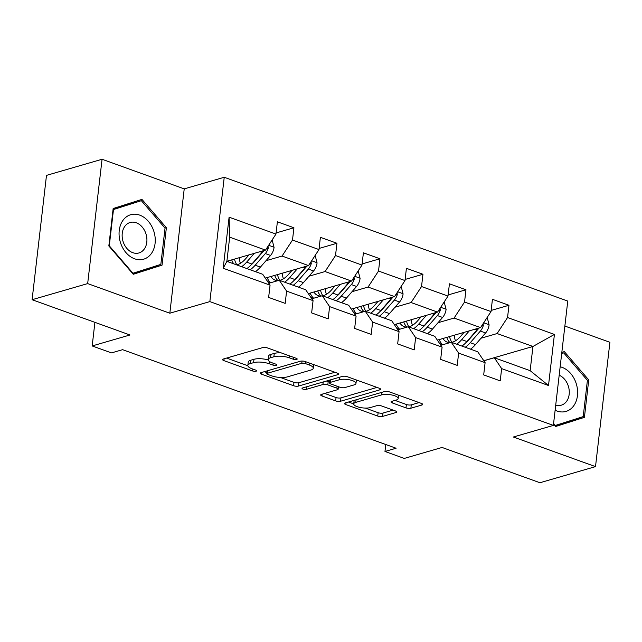 <?xml version="1.0" encoding="UTF-8"?>
<svg xmlns="http://www.w3.org/2000/svg" width="642" height="642" viewBox="0 0 642 642"><rect width="100%" height="100%" fill="white"/><g stroke="black" fill="none" stroke-linecap="round" stroke-linejoin="round"><path stroke-width="0.96" d="M296.66 359.448A2.448 0.77 -173.4 0 0 297.198 359.047A2.448 0.77 -173.4 0 0 296.291 358.324L267.537 347.964A3.499 1.099 -173.4 0 0 262.65 347.619L223.376 359.006A3.499 1.099 -173.4 0 0 222.605 359.584A3.499 1.099 -173.4 0 0 223.898 360.619L252.651 370.98A2.448 0.77 -173.4 0 0 256.07 371.22A2.448 0.77 -173.4 0 0 256.607 370.819A2.448 0.77 -173.4 0 0 255.709 370.089L251.985 368.749A11.195 3.515 -173.4 0 1 247.852 365.442A11.195 3.515 -173.4 0 1 250.308 363.605L253.582 362.658A11.195 3.515 -173.4 0 1 269.223 363.757L272.946 365.097A2.448 0.77 -173.4 0 0 276.365 365.338A2.448 0.77 -173.4 0 0 276.903 364.937A2.448 0.77 -173.4 0 0 275.996 364.207L272.28 362.866A11.195 3.515 -173.4 0 1 268.147 359.56A11.195 3.515 -173.4 0 1 270.603 357.722L273.877 356.775A11.195 3.515 -173.4 0 1 289.518 357.867L293.242 359.207A2.448 0.77 -173.4 0 0 296.66 359.448M406.001 407.871A3.499 1.099 -173.4 0 0 410.888 408.208L421.906 405.014A3.499 1.099 -173.4 0 0 422.677 404.444A3.499 1.099 -173.4 0 0 421.385 403.409L389.453 391.901A3.499 1.099 -173.4 0 0 384.566 391.556L345.284 402.943A3.499 1.099 -173.4 0 0 344.521 403.521A3.499 1.099 -173.4 0 0 345.813 404.556L377.745 416.064A3.499 1.099 -173.4 0 0 382.632 416.401L395.945 412.541A3.499 1.099 -173.4 0 0 396.708 411.971A3.499 1.099 -173.4 0 0 395.416 410.936L381.749 406.009A3.499 1.099 -173.4 0 0 376.862 405.672L370.265 407.582A9.357 2.937 -173.4 0 1 359.769 407.405A9.357 2.937 -173.4 0 1 353.734 403.898A9.357 2.937 -173.4 0 1 355.788 402.365L381.645 394.87A9.357 2.937 -173.4 0 1 392.134 395.047A9.357 2.937 -173.4 0 1 398.176 398.554A9.357 2.937 -173.4 0 1 396.122 400.086L391.813 401.338A3.499 1.099 -173.4 0 0 391.042 401.908A3.499 1.099 -173.4 0 0 392.334 402.943L406.001 407.871L406.394 404.508A3.499 1.099 -173.4 0 0 411.281 404.853L419.098 402.582M87.673 283.595L169.833 313.208L184.222 188.876L102.062 159.264L87.673 283.595L32.1 299.71L129.973 334.988L92.183 345.942L111.483 352.899L122.598 349.673L396.09 448.236L384.975 451.462L404.275 458.42L442.065 447.458L539.938 482.736L595.511 466.622L609.9 342.29L564.864 326.056M169.833 313.208L209.854 301.604L553.372 425.405L513.359 437.009L595.511 466.622M337.748 374.687A3.499 1.099 -173.4 0 0 338.519 374.109A3.499 1.099 -173.4 0 0 337.227 373.074L305.287 361.566A3.499 1.099 -173.4 0 0 300.4 361.221L261.125 372.617A3.499 1.099 -173.4 0 0 260.355 373.187A3.499 1.099 -173.4 0 0 261.647 374.222L293.579 385.73A3.499 1.099 -173.4 0 0 298.466 386.075L337.748 374.687L337.901 373.379M347.37 376.734L379.302 388.241A3.499 1.099 -173.4 0 1 380.594 389.277A3.499 1.099 -173.4 0 1 379.831 389.846L340.549 401.242A3.499 1.099 -173.4 0 1 335.662 400.897L321.995 395.97A3.499 1.099 -173.4 0 1 320.703 394.934A3.499 1.099 -173.4 0 1 321.473 394.365L337.403 389.742A3.499 1.099 -173.4 0 0 338.165 389.172A3.499 1.099 -173.4 0 0 336.873 388.137L327.813 384.871A3.499 1.099 -173.4 0 0 322.926 384.526L306.338 389.333A2.448 0.77 -173.4 0 1 303.594 389.285A2.448 0.77 -173.4 0 1 302.013 388.37A2.448 0.77 -173.4 0 1 302.551 387.969L342.483 376.389A3.499 1.099 -173.4 0 1 347.37 376.734M32.1 299.71L46.489 175.378L102.062 159.264M209.854 301.604L224.235 177.272L567.761 301.074L553.372 425.405M491.138 310.439L508.97 305.271L492.43 299.308L491.01 311.571L464.543 302.037L465.964 289.767L449.424 283.804L448.004 296.074L421.537 286.533L422.95 274.27L406.41 268.308L404.99 280.57L378.523 271.036L379.944 258.766L363.404 252.804L361.984 265.074L335.517 255.532L336.938 243.27L320.39 237.307L318.978 249.569L292.503 240.036L293.924 227.766L277.384 221.803L275.964 234.073L229.098 217.181L223.183 268.26L226.875 261.366L262.714 274.286L270.057 285.144L268.637 297.415L285.176 303.377L286.597 291.107L279.262 280.249L305.728 289.783L313.063 300.649L311.643 312.911L328.19 318.873L329.603 306.611L322.268 295.745L348.734 305.287L356.077 316.145L354.657 328.415L371.196 334.378L372.617 322.107L365.282 311.25L391.748 320.783L399.083 331.649L397.663 343.911L414.202 349.874L415.623 337.612L408.288 326.746L434.754 336.288L442.089 347.145L440.669 359.416L457.216 365.378L458.637 353.108L451.294 342.25L477.76 351.784L485.103 362.65L483.683 374.912L500.222 380.875L501.643 368.612L494.308 357.746L530.148 370.667L532.948 346.471L497.109 333.551L481.035 338.214M508.97 305.271L507.549 317.533L554.423 334.426L548.509 385.505L501.643 368.612M485.103 362.65L458.637 353.108M442.089 347.145L415.623 337.612M399.083 331.649L372.617 322.107M356.077 316.145L329.603 306.611M313.063 300.649L286.597 291.107M270.057 285.144L223.183 268.26M438.021 322.717L454.095 318.055L480.561 327.589L437.346 340.124M440.829 345.284L451.294 342.25M480.561 327.589L491.01 311.571M454.095 318.055L464.543 302.037M395.015 307.213L411.089 302.551L437.555 312.092L394.34 324.619M397.823 329.779L408.288 326.746M437.555 312.092L448.004 296.074M411.089 302.551L421.537 286.533M352.009 291.717L368.075 287.054L394.541 296.588L351.326 309.123M354.809 314.283L365.282 311.25M394.541 296.588L404.99 280.57M368.075 287.054L378.523 271.036M308.995 276.212L325.069 271.55L351.535 281.092L308.32 293.619M311.803 298.779L322.268 295.745M351.535 281.092L361.984 265.074M325.069 271.55L335.517 255.532M265.989 260.716L282.063 256.054L308.529 265.587L265.307 278.122M268.797 283.282L279.262 280.249M308.529 265.587L318.978 249.569M282.063 256.054L292.503 240.036M229.098 217.181L229.675 237.171L265.515 250.091L226.883 261.294M265.515 250.091L275.964 234.073M184.222 188.876L224.235 177.272M385.778 444.521L384.975 451.462M94.912 322.348L92.183 345.942M229.675 237.171L226.875 261.366M483.795 360.724L532.948 346.471L554.423 334.426M483.843 360.78L494.308 357.746M548.509 385.505L530.148 370.667M497.109 333.551L507.549 317.533M276.1 232.934L293.924 227.766M319.106 248.438L336.938 243.27M267.658 281.597L270.507 282.624M362.112 263.934L379.944 258.766M310.664 297.094L313.521 298.121M405.126 279.439L422.95 274.27M353.67 312.598L356.527 313.625M448.132 294.935L465.964 289.767M396.684 328.094L399.533 329.121M439.69 343.598L442.547 344.626M133.271 274.278L162.041 265.146L166.374 227.701L141.938 199.389L113.161 208.522L108.835 245.966L133.271 274.278M553.532 424.049L555.643 426.497L584.413 417.364L588.746 379.92L564.31 351.607L561.822 352.402M133.095 274.078L152.708 267.85L152.812 266.944M133.375 203L132.774 202.302M108.835 245.942L109.284 245.814L113.482 209.533L141.352 200.681L165.034 228.111L166.374 227.701M152.708 267.85L162.041 265.146M555.466 426.296L575.08 420.069L575.184 419.162M587.39 380.313L588.746 379.92M575.08 420.069L584.413 417.364M281.124 352.859A11.195 3.515 -173.4 0 0 274.262 353.413L273.877 356.775M268.147 359.56L268.533 356.198A11.195 3.515 -173.4 0 1 270.988 354.36L274.262 353.413M268.163 359.929A11.195 3.515 -173.4 0 0 253.967 359.295L253.582 362.658M247.852 365.442L248.237 362.08A11.195 3.515 -173.4 0 1 250.693 360.242L253.967 359.295M226.57 358.084L247.86 365.747M280.385 377.472L293.972 382.367A3.499 1.099 -173.4 0 0 298.859 382.712L334.939 372.256M264.327 371.686L266.903 372.617M305.215 363.524A2.448 0.77 -173.4 0 0 301.788 363.284L267.313 373.283A2.448 0.77 -173.4 0 0 266.775 373.684A2.448 0.77 -173.4 0 0 267.682 374.406L271.606 375.819A11.195 3.515 -173.4 0 0 287.247 376.918L310.816 370.089A11.195 3.515 -173.4 0 0 313.272 368.251A11.195 3.515 -173.4 0 0 309.139 364.937L305.215 363.524L305.432 361.623M313.272 368.251L313.657 364.889A11.195 3.515 -173.4 0 0 313.649 364.584M377.014 387.415L340.942 397.88L340.549 401.242M324.675 393.434L336.055 397.534A3.499 1.099 -173.4 0 0 340.942 397.88M329.683 382.038L328.198 381.508A3.499 1.099 -173.4 0 0 326.337 381.075M353.935 384.951A9.357 2.937 -173.4 0 0 355.981 383.418A9.357 2.937 -173.4 0 0 349.946 379.912A9.357 2.937 -173.4 0 0 339.449 379.735L330.341 382.375A3.499 1.099 -173.4 0 0 329.571 382.945A3.499 1.099 -173.4 0 0 330.863 383.98L339.931 387.246A3.499 1.099 -173.4 0 0 344.818 387.591L353.935 384.951M355.981 383.418L356.374 380.056A9.357 2.937 -173.4 0 0 356.382 379.984M395.015 400.407L406.394 404.508M398.562 395.191A9.357 2.937 -173.4 0 0 398.562 395.183L398.176 398.554M354.151 400.375A9.357 2.937 -173.4 0 0 354.119 400.536L353.734 403.898L348.486 402.02M365.298 408.079L378.13 412.702A3.499 1.099 -173.4 0 0 383.017 413.047L393.129 410.11M249.016 254.874L245.485 258.935A22.622 12.864 109.8 0 1 236.585 264.865M228.552 261.976A22.622 12.864 109.8 0 1 227.87 261.005M254.288 253.349L246.648 262.129A27.253 15.504 109.8 0 1 241.641 266.687M272.144 239.931L274.062 247.411A9.445 5.369 109.8 0 1 270.563 255.46L260.435 267.096A27.253 15.504 109.8 0 1 255.428 271.654M240.397 263.324A22.622 12.864 109.8 0 1 239.33 257.98L239.314 257.691M263.204 250.765A9.445 5.369 109.8 0 1 262.016 252.378L251.889 264.014A27.253 15.504 109.8 0 1 246.881 268.573M231.722 259.89A22.622 12.864 -70.2 0 0 233.792 263.862M250.187 269.768A27.253 15.504 -70.2 0 0 255.195 265.21L265.323 253.566A9.445 5.369 -70.2 0 0 268.26 248.117L268.035 246.231M264.031 250.524L254.031 262.016A22.622 12.864 109.8 0 1 251.134 264.849M236.906 264.793A22.622 12.864 109.8 0 1 234.507 259.087M151.416 253.478A23.16 17.607 73.8 0 0 148.31 221.273A23.16 17.607 73.8 0 0 122.903 220.447A23.16 17.607 73.8 0 0 126.009 252.651A23.16 17.607 73.8 0 0 151.416 253.478M144.29 249.032A15.857 12.054 73.8 0 0 144.498 230.406A15.857 12.054 73.8 0 0 130.109 222.493A15.857 12.054 73.8 0 0 124.765 226.417A15.857 12.054 73.8 0 0 124.556 245.043A15.857 12.054 73.8 0 0 138.945 252.956A15.857 12.054 73.8 0 0 144.29 249.032M113.064 209.42L141.352 200.681M113.032 209.661L113.482 209.533M165.034 228.111L160.837 264.392L132.958 273.243L109.284 245.814M132.493 273.38L132.958 273.243M555.129 410.222A23.16 17.607 73.8 0 0 556.999 411.024A23.16 17.607 73.8 0 0 577.447 395.641A23.16 17.607 73.8 0 0 562.055 367.344A23.16 17.607 73.8 0 0 560.153 366.783M561.686 353.549L563.724 352.899L587.406 380.337L583.209 416.61L555.33 425.461L553.597 423.455M554.865 425.598L555.33 425.461M561.694 353.493L563.724 352.899M555.723 405.086A15.857 12.054 73.8 0 0 561.317 405.174A15.857 12.054 73.8 0 0 569.237 390.85A15.857 12.054 73.8 0 0 559.182 375.209M292.03 270.378L288.499 274.439A22.622 12.864 109.8 0 1 279.599 280.369M278.195 280.554A22.622 12.864 109.8 0 1 275.145 280.129A22.622 12.864 109.8 0 1 270.884 276.509M297.294 268.846L289.654 277.633A27.253 15.504 109.8 0 1 284.647 282.191M270.643 282.745A27.253 15.504 109.8 0 1 267.16 277.585M315.15 255.436L317.068 262.907A9.445 5.369 109.8 0 1 313.569 270.956L303.441 282.6A27.253 15.504 109.8 0 1 298.434 287.159M283.403 278.821A22.622 12.864 109.8 0 1 282.344 273.484L282.32 273.187M306.21 266.261A9.445 5.369 109.8 0 1 305.022 267.875L294.895 279.519A27.253 15.504 109.8 0 1 289.887 284.077M274.736 275.386A22.622 12.864 -70.2 0 0 277.946 280.562M293.193 285.273A27.253 15.504 -70.2 0 0 298.201 280.706L308.329 269.07A9.445 5.369 -70.2 0 0 311.266 263.621L311.041 261.735M307.036 266.021L297.045 277.521A22.622 12.864 109.8 0 1 294.148 280.353M279.912 280.297A22.622 12.864 109.8 0 1 277.513 274.583M335.036 285.875L331.505 289.935A22.622 12.864 109.8 0 1 322.605 295.866M321.209 296.058A22.622 12.864 109.8 0 1 318.151 295.625A22.622 12.864 109.8 0 1 313.89 292.006M340.308 284.35L332.668 293.129A27.253 15.504 109.8 0 1 327.661 297.687M313.657 298.241A27.253 15.504 109.8 0 1 310.174 293.081M358.164 270.932L360.082 278.411A9.445 5.369 109.8 0 1 356.575 286.46L346.455 298.097A27.253 15.504 109.8 0 1 341.44 302.655M326.409 294.325A22.622 12.864 109.8 0 1 325.35 288.98L325.325 288.691M349.224 281.766A9.445 5.369 109.8 0 1 348.028 283.379L337.909 295.015A27.253 15.504 109.8 0 1 332.893 299.573M317.742 290.89A22.622 12.864 -70.2 0 0 320.952 296.066M336.207 300.769A27.253 15.504 -70.2 0 0 341.215 296.211L351.343 284.567A9.445 5.369 -70.2 0 0 354.272 279.118L354.055 277.232M350.05 281.525L340.051 293.017A22.622 12.864 109.8 0 1 337.154 295.85M322.918 295.793A22.622 12.864 109.8 0 1 320.518 290.088M378.05 301.379L374.511 305.44A22.622 12.864 109.8 0 1 365.611 311.37M364.215 311.555A22.622 12.864 109.8 0 1 361.165 311.129A22.622 12.864 109.8 0 1 356.904 307.51M383.314 299.846L375.674 308.633A27.253 15.504 109.8 0 1 370.667 313.192M356.663 313.745A27.253 15.504 109.8 0 1 353.18 308.585M401.17 286.436L403.088 293.908A9.445 5.369 109.8 0 1 399.589 301.957L389.461 313.601A27.253 15.504 109.8 0 1 384.454 318.159M369.423 309.821A22.622 12.864 109.8 0 1 368.356 304.485L368.339 304.188M392.23 297.262A9.445 5.369 109.8 0 1 391.042 298.875L380.915 310.519A27.253 15.504 109.8 0 1 375.907 315.078M360.756 306.386A22.622 12.864 -70.2 0 0 363.966 311.563M379.213 316.273A27.253 15.504 -70.2 0 0 384.221 311.707L394.349 300.071A9.445 5.369 -70.2 0 0 397.286 294.622L397.061 292.736M393.056 297.021L383.057 308.521A22.622 12.864 109.8 0 1 380.16 311.354M365.932 311.298A22.622 12.864 109.8 0 1 363.532 305.584M421.056 316.875L417.525 320.936A22.622 12.864 109.8 0 1 408.625 326.866M407.221 327.059A22.622 12.864 109.8 0 1 404.171 326.626A22.622 12.864 109.8 0 1 399.91 323.006M426.328 315.35L418.688 324.13A27.253 15.504 109.8 0 1 413.673 328.688M399.669 329.242A27.253 15.504 109.8 0 1 396.186 324.082M444.176 301.933L446.094 309.412A9.445 5.369 109.8 0 1 442.595 317.461L432.467 329.097A27.253 15.504 109.8 0 1 427.46 333.655M412.429 325.325A22.622 12.864 109.8 0 1 411.37 319.981L411.345 319.692M435.244 312.766A9.445 5.369 109.8 0 1 434.048 314.379L423.921 326.016A27.253 15.504 109.8 0 1 418.913 330.574M403.762 321.891A22.622 12.864 -70.2 0 0 406.972 327.067M422.219 331.77A27.253 15.504 -70.2 0 0 427.235 327.211L437.354 315.567A9.445 5.369 -70.2 0 0 440.292 310.118L440.067 308.232M436.07 312.526L426.071 324.017A22.622 12.864 109.8 0 1 423.174 326.85M408.938 326.794A22.622 12.864 109.8 0 1 406.538 321.08M464.062 332.379L460.531 336.44A22.622 12.864 109.8 0 1 451.631 342.371M450.235 342.555A22.622 12.864 109.8 0 1 447.185 342.13A22.622 12.864 109.8 0 1 442.916 338.511M469.334 330.847L461.694 339.634A27.253 15.504 109.8 0 1 456.687 344.192M442.683 344.746A27.253 15.504 109.8 0 1 439.2 339.586M487.19 317.437L489.108 324.908A9.445 5.369 109.8 0 1 485.601 332.957L475.481 344.602A27.253 15.504 109.8 0 1 470.474 349.16M455.435 340.822A22.622 12.864 109.8 0 1 454.376 335.485L454.351 335.188M478.25 328.263A9.445 5.369 109.8 0 1 477.054 329.876L466.935 341.52A27.253 15.504 109.8 0 1 461.927 346.078M446.768 337.387A22.622 12.864 -70.2 0 0 449.986 342.563M465.233 347.274A27.253 15.504 -70.2 0 0 470.241 342.708L480.368 331.071A9.445 5.369 -70.2 0 0 483.298 325.622L483.081 323.737M479.076 328.022L469.077 339.522A22.622 12.864 109.8 0 1 466.18 342.355M451.952 342.298A22.622 12.864 109.8 0 1 449.544 336.585M289.735 355.965L289.518 357.867M270.988 354.36L270.603 357.722M273.163 363.187L272.946 365.097M269.48 361.51L269.223 363.757M250.693 360.242L250.308 363.605M252.868 369.07L252.651 370.98M224.106 358.798L223.898 360.619M293.458 357.305L293.242 359.207M298.859 382.712L298.466 386.075M293.972 382.367L293.579 385.73M261.856 372.4L261.647 374.222M302.053 361.037L301.788 363.284M267.61 370.731L267.313 373.283M309.356 363.035L309.139 364.937M379.976 388.546L379.831 389.846M336.055 397.534L335.662 400.897M322.204 394.148L321.995 395.97M337.098 386.227L336.873 388.137M328.198 381.508L327.813 384.871M323.215 381.974L322.926 384.526M306.635 386.781L306.338 389.333M339.746 377.183L339.449 379.735M330.638 379.823L330.341 382.375M392.543 401.122L392.334 402.943M381.942 392.318L381.645 394.87M356.077 399.814L355.788 402.365M396.09 411.241L395.945 412.541M383.017 413.047L382.632 416.401M378.13 412.702L377.745 416.064M346.022 402.735L345.813 404.556M422.059 403.706L421.906 405.014M411.281 404.853L410.888 408.208M274.014 247.218L268.653 245.284M251.889 264.014L246.648 262.129M238.872 257.819L239.33 257.98M260.435 267.096L255.195 265.21M262.016 252.378L260.058 251.672M270.563 255.46L265.323 253.566M266.462 248.639L268.26 248.117M317.02 262.714L311.659 260.78M294.895 279.519L289.654 277.633M281.886 273.315L282.344 273.484M303.441 282.6L298.201 280.706M305.022 267.875L303.072 267.176M313.569 270.956L308.329 269.07M309.476 264.143L311.266 263.621M360.034 278.219L354.673 276.285M337.909 295.015L332.668 293.129M324.892 288.82L325.35 288.98M346.455 298.097L341.215 296.211M348.028 283.379L346.078 282.673M356.575 286.46L351.343 284.567M352.482 279.639L354.272 279.118M403.04 293.715L397.679 291.781M380.915 310.519L375.674 308.633M367.898 304.316L368.356 304.485M389.461 313.601L384.221 311.707M391.042 298.875L389.092 298.177M399.589 301.957L394.349 300.071M395.488 295.143L397.286 294.622M446.046 309.219L440.693 307.285M423.921 326.016L418.688 324.13M410.912 319.82L411.37 319.981M432.467 329.097L427.235 327.211M434.048 314.379L432.098 313.673M442.595 317.461L437.354 315.567M438.502 310.64L440.292 310.118M489.06 324.716L483.699 322.782M466.935 341.52L461.694 339.634M453.918 335.317L454.376 335.485M475.481 344.602L470.241 342.708M477.054 329.876L475.104 329.177M485.601 332.957L480.368 331.071M481.508 326.144L483.298 325.622M267.104 370.883L266.775 373.684M338.454 386.717L338.165 389.172M329.908 380.032L329.571 382.945"/></g></svg>
